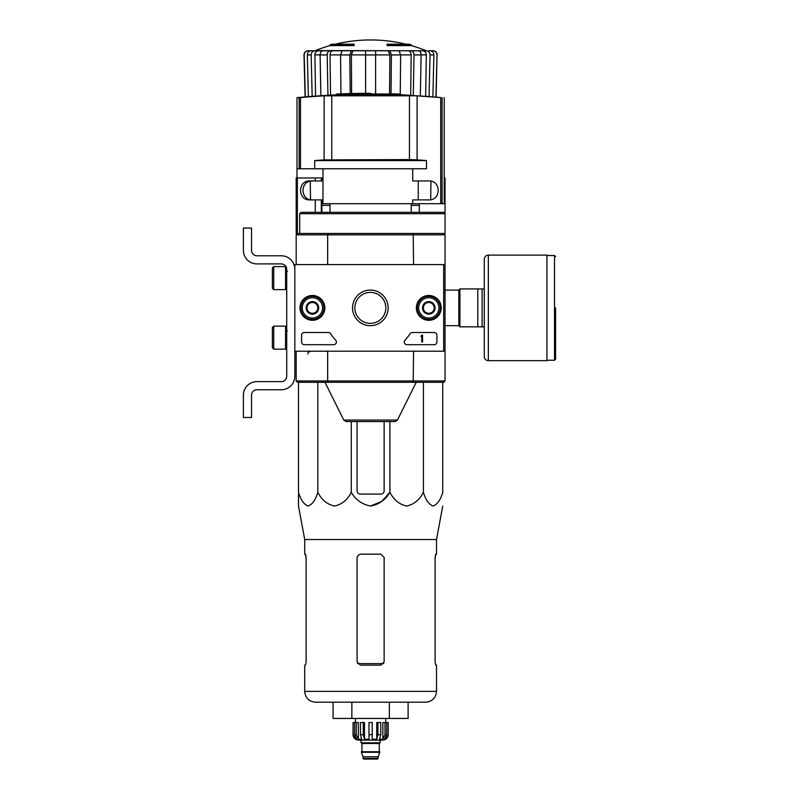 <?xml version="1.0" encoding="UTF-8"?>
<svg xmlns="http://www.w3.org/2000/svg" width="799" height="799" viewBox="0 0 799 799"><rect width="100%" height="100%" fill="white"/><g stroke="black" fill="none" stroke-linecap="round" stroke-linejoin="round"><path stroke-width="1.2" d="M443.685 264.589L443.685 351.19L294.831 351.19L294.831 264.589L445.033 264.589L445.033 351.19L443.685 351.19M300.005 307.885A12.414 12.414 0 0 1 318.631 297.138A12.414 12.414 0 0 1 318.631 318.641A12.414 12.414 0 0 1 300.005 307.885M416.379 307.885A12.414 12.414 0 0 1 435.006 297.138A12.414 12.414 0 0 1 435.006 318.641A12.414 12.414 0 0 1 416.379 307.885M352.539 307.885A17.808 17.808 0 0 1 379.235 292.464A17.808 17.808 0 0 1 379.235 323.305A17.808 17.808 0 0 1 352.539 307.885M434.207 332.514A2.707 2.707 0 0 1 436.913 335.22L436.913 341.992A2.707 2.707 0 0 1 434.207 344.699L407.001 344.699A2.707 2.707 0 0 1 405.013 340.144A47.361 47.361 0 0 0 410.017 333.742A2.707 2.707 0 0 1 412.284 332.514L434.207 332.514M328.389 332.514A2.707 2.707 0 0 1 330.656 333.742A47.361 47.361 0 0 0 335.66 340.144A2.707 2.707 0 0 1 333.672 344.699L304.299 344.699A2.707 2.707 0 0 1 301.593 341.992L301.593 335.22A2.707 2.707 0 0 1 304.299 332.514L328.389 332.514M300.244 307.885A12.175 12.175 0 0 1 318.511 297.338A12.175 12.175 0 0 1 318.511 318.431A12.175 12.175 0 0 1 300.244 307.885M416.619 307.885A12.175 12.175 0 0 1 434.886 297.338A12.175 12.175 0 0 1 434.886 318.431A12.175 12.175 0 0 1 416.619 307.885M354.846 307.885A15.491 15.491 0 0 1 378.087 294.471A15.491 15.491 0 0 1 378.087 321.298A15.491 15.491 0 0 1 354.846 307.885M421.762 335.22L422.571 335.22L422.571 341.992L421.762 341.992L421.762 336.279L420.953 336.309L421.762 335.22M423.38 304.759L428.793 301.632L434.207 304.759L434.207 311.011L428.793 314.137L423.38 311.011L423.38 304.759A6.252 6.252 0 0 1 434.207 304.759A6.252 6.252 0 0 1 428.793 314.137A6.252 6.252 0 0 1 423.38 304.759L423.38 311.011L428.793 314.137L434.207 311.011L434.207 304.759L431.5 303.201A5.413 5.413 0 0 1 431.5 312.579A5.413 5.413 0 0 1 423.38 307.885A5.413 5.413 0 0 1 426.087 303.201L423.38 304.759M428.793 318.032A10.147 10.147 0 0 1 420.004 302.811A10.147 10.147 0 0 1 437.582 302.811A10.147 10.147 0 0 1 428.793 318.032M428.793 319.39A11.506 11.506 0 0 1 418.836 302.132A11.506 11.506 0 0 1 438.761 302.132A11.506 11.506 0 0 1 428.793 319.39M426.087 303.201A5.413 5.413 0 0 1 431.5 303.201L428.793 301.632L426.087 303.201M307.006 304.759L312.419 301.632L317.832 304.759L317.832 311.011L312.419 314.137L307.006 311.011L307.006 304.759A6.252 6.252 0 0 1 317.832 304.759A6.252 6.252 0 0 1 312.419 314.137A6.252 6.252 0 0 1 307.006 304.759L307.006 311.011L312.419 314.137L317.832 311.011L317.832 304.759L315.126 303.201A5.413 5.413 0 0 1 315.126 312.579A5.413 5.413 0 0 1 307.006 307.885A5.413 5.413 0 0 1 309.712 303.201L307.006 304.759M312.419 318.032A10.147 10.147 0 0 1 303.63 302.811A10.147 10.147 0 0 1 321.208 302.811A10.147 10.147 0 0 1 312.419 318.032M312.419 319.39A11.506 11.506 0 0 1 302.461 302.132A11.506 11.506 0 0 1 322.387 302.132A11.506 11.506 0 0 1 312.419 319.39M309.712 303.201A5.413 5.413 0 0 1 315.126 303.201L312.419 301.632L309.712 303.201M294.831 376.229L294.831 351.19L294.831 376.229A13.533 13.533 0 0 1 281.298 389.752L256.938 389.752A5.413 5.413 0 0 0 251.525 395.165L251.525 417.497L243.405 417.497L243.405 395.165A13.533 13.533 0 0 1 256.938 381.642L281.298 381.642A5.413 5.413 0 0 0 286.711 376.229L286.711 269.323A5.413 5.413 0 0 0 281.298 263.91L256.938 263.91A13.533 13.533 0 0 1 243.405 250.377L243.405 228.045L251.525 228.045L251.525 250.377A5.413 5.413 0 0 0 256.938 255.79L281.298 255.79A13.533 13.533 0 0 1 294.831 269.323M273.717 266.616L272.369 267.965L272.369 288.269L273.717 289.618L285.563 289.618L285.563 266.616L273.717 266.616L273.717 289.618M285.563 266.616L285.563 289.618M287.52 271.35L285.902 271.211M273.717 326.152L272.369 327.51L272.369 347.805L273.717 349.163L285.563 349.163L285.563 326.152L273.717 326.152L273.717 349.163M285.563 326.152L285.563 349.163M287.52 330.896L285.902 330.756M251.525 395.165A5.413 5.413 0 0 1 256.938 389.752M243.405 417.497L243.405 411.135M243.405 396.793L243.405 395.165M286.711 376.229A5.413 5.413 0 0 1 281.298 381.642M256.938 263.91L281.298 263.91A5.413 5.413 0 0 1 286.711 269.323M281.298 255.79L256.938 255.79A5.413 5.413 0 0 1 251.525 250.377M370.606 93.982L370.606 93.313A757.762 757.762 0 0 0 336.379 94.082L336.379 94.851M375.62 50.776L375.62 54.941L365.602 54.941L365.602 50.776L399.091 50.776L400.649 54.941L391.4 54.941L391.011 93.853A757.402 748.074 -90 0 1 396.104 93.982L343.57 93.982A757.562 757.562 0 0 0 340.963 94.082L397.842 94.082A757.442 118.492 90 0 1 398.711 94.292A756.803 434.087 -90 0 1 400.499 94.272A757.372 118.482 -90 0 0 399.4 94.032A757.462 748.144 90 0 0 392.718 93.833A757.242 434.336 90 0 0 390.991 93.853A757.242 434.336 90 0 0 390.861 93.853L390.861 93.982M399.4 94.032A757.382 131.515 -90 0 1 400.599 94.272L400.599 94.672M400.499 94.272L400.499 95.091A756.803 434.087 -90 0 0 398.711 95.111A757.442 118.492 90 0 0 397.842 94.891L340.963 94.891L340.963 94.082M397.842 94.082L397.842 94.891M398.711 94.292L398.711 95.111M409.458 159.58L417.098 159.9A676.064 671.02 90 0 1 426.486 160.579L314.726 160.579A676.064 671.02 -90 0 1 324.124 159.9L409.458 159.58L409.458 95.53L417.098 95.82L324.124 95.82A757.312 751.669 -90 0 0 300.504 97.558L296.998 97.668A757.802 757.802 0 0 1 340.963 94.662M324.124 159.9L324.124 95.82L331.755 95.53L331.755 159.58M400.499 94.672L440.718 97.558A757.312 751.669 90 0 0 417.098 95.82L417.098 159.9M412.723 168.779L412.723 180.954L428.294 180.954C441.457 179.825 441.467 201.028 428.294 199.9L412.723 199.9L412.723 203.685L444.224 203.685L444.224 97.668M296.998 177.977L296.998 168.779L314.726 168.779L314.726 160.579M312.918 199.9C299.785 201.048 299.725 179.855 312.918 180.954M426.486 160.579L426.486 168.779L314.726 168.779M411.205 203.685L411.205 212.354M321.897 212.354L321.897 199.9L309.712 199.9C297.548 200.359 297.548 180.494 309.712 180.954L321.897 180.954L321.897 177.977L296.179 177.977L296.179 233.458L413.193 233.458L413.552 264.589M443.615 212.354L301.183 212.354L299.705 213.703L445.033 213.703L445.033 177.977L444.224 177.977M332.933 212.354L310.741 212.354M328.029 233.458L327.66 234.816L445.033 234.816L445.033 264.589L445.033 234.816L443.685 233.458L413.193 233.458M445.033 351.19L445.033 380.963L443.685 382.312L413.193 382.312L413.552 351.19M443.685 382.312L445.033 380.963L327.66 380.963L328.029 382.312L413.193 382.312M328.029 382.312L297.538 382.312L296.179 380.963L296.179 351.19L296.179 380.963L327.66 380.963L327.66 351.19M296.179 264.589L296.179 234.816L327.66 234.816L327.66 264.589M296.179 234.816L297.538 233.458L296.179 234.816M397.473 420.054L343.75 420.054L346.167 421.562L395.046 421.562L397.473 420.054L416.209 382.312M443.685 212.354L445.033 213.703L445.033 233.458L443.685 233.458L445.033 234.816M299.705 213.703L299.705 233.458M419.325 203.685L419.325 212.354M412.723 203.685L322.976 203.685L322.976 199.9L321.897 199.9M418.247 180.954L418.247 199.9M322.976 168.779L322.976 180.954L321.897 180.954M321.897 203.685L322.976 203.685M330.017 45.593L354.097 45.593L354.097 44.784L330.017 44.784L330.017 45.593A148.854 148.854 0 0 0 315.365 50.587L325.842 50.776M354.097 44.784L354.097 44.185L332.174 44.185A148.854 148.854 0 0 0 330.017 44.784M411.205 44.784A148.854 148.854 0 0 0 409.038 44.185L387.116 44.185L387.116 45.593L411.205 45.593L411.205 44.784L387.116 44.784M415.38 50.776L308.264 50.776C305.747 51.026 304.389 52.414 304.189 54.941L304 54.941C304.189 52.424 305.548 51.036 308.064 50.776M343.67 50.776L322.986 50.776C321.208 51.026 320.249 52.414 320.109 54.941L320.858 95.71M365.602 50.776L342.122 50.776L340.564 54.941L340.953 93.892M420.354 95.71L421.113 54.941C420.973 52.414 420.014 51.026 418.237 50.776L397.552 50.776M315.365 50.587L426.296 50.776C428.614 51.026 429.872 52.414 430.052 54.941L429.053 96.339M428.913 50.776L432.958 50.776C435.475 51.026 436.833 52.414 437.023 54.941L435.924 96.899M305.298 96.899L304.189 54.941M430.122 50.776C432.449 51.026 433.707 52.414 433.887 54.941L430.052 54.941M432.878 96.639L433.887 54.941M422.561 50.776C424.868 51.026 426.127 52.404 426.326 54.901L421.113 54.901M425.657 96.08L426.326 54.901M421.113 54.941L414.032 54.941L413.283 95.281M414.032 54.941C413.892 52.414 412.933 51.026 411.155 50.776M408.299 50.776C410.067 51.026 411.026 52.404 411.175 54.901L400.649 54.901M410.676 95.141L411.175 54.901M400.249 94.662L400.649 54.941M391.4 54.941L389.842 50.776M388.294 50.776L389.852 54.901L375.62 54.901M389.592 94.312L389.852 54.901M375.62 94.092L375.62 54.941M365.602 54.941L365.602 93.323M351.38 50.776L349.822 54.941L340.564 54.941M350.212 94.352L349.822 54.941M365.602 54.901L351.36 54.901L351.62 93.553M351.36 54.901L352.918 50.776M330.067 50.776C328.289 51.026 327.32 52.414 327.191 54.941L320.109 54.941M327.94 95.281L327.191 54.941M340.564 54.901L330.037 54.901L330.536 95.141M330.037 54.901C330.187 52.404 331.156 51.026 332.923 50.776M314.926 50.776C312.599 51.026 311.35 52.414 311.161 54.941L307.335 54.941L308.344 96.639M307.335 54.941C307.515 52.414 308.764 51.026 311.091 50.776M312.169 96.339L311.161 54.941M320.109 54.901L314.896 54.901L315.555 96.08M314.896 54.901C315.086 52.404 316.344 51.026 318.651 50.776M297.538 382.312L296.179 380.963M419.325 205.363L411.205 205.363M330.017 205.363L321.897 205.363M357.073 421.562L357.073 490.846A3.246 3.246 0 0 0 360.329 494.092L380.893 494.092A3.246 3.246 0 0 0 384.139 490.846L384.139 421.562M298.486 382.312L298.486 492.314C300.734 499.924 303.95 504.499 308.144 506.017C312.349 504.489 315.565 499.924 317.812 492.314C321.697 499.924 327.28 504.499 334.551 506.017C341.822 504.489 347.405 499.924 351.28 492.314C355.785 499.934 362.227 504.509 370.616 506.017C379.006 504.489 385.448 499.924 389.932 492.314L389.932 421.562M351.28 492.314L351.28 421.562M317.812 492.314L317.812 382.312M442.736 382.312L442.736 492.314C440.499 499.924 437.273 504.489 433.078 506.017C428.873 504.499 425.657 499.924 423.41 492.314C419.525 499.924 413.952 504.489 406.671 506.017C399.41 504.499 393.827 499.924 389.932 492.314L381.742 501.422L370.606 506.017M423.41 492.314L423.41 382.312M298.486 494.092L298.486 506.017L304.709 539.535L304.709 554.176L305.518 554.176L306.107 557.422L306.107 661.892L305.518 665.138L306.107 661.892M351.86 718.451L351.86 702.211L333.103 702.211L333.103 718.451L408.109 718.451L408.109 702.211M389.363 718.451L389.363 702.211M304.709 539.535L436.514 539.535L436.514 554.176L435.705 554.176L435.105 557.422L435.105 661.892L435.705 665.138L436.514 665.138L436.514 691.385C435.864 697.966 432.259 701.572 425.687 702.211L315.535 702.211C308.953 701.572 305.348 697.966 304.709 691.385L304.709 665.138L305.518 665.138M384.139 557.422L380.893 554.176L361.138 554.176C358.681 554.406 357.333 555.754 357.073 558.231L357.073 661.892L360.329 665.138L380.893 665.138L384.139 661.892L384.139 557.422M305.388 554.176L306.107 558.231M435.105 558.231L435.825 554.176M484.284 288.938L459.924 288.938L459.924 326.831L484.284 326.831M477.782 288.938L477.782 326.831M482.117 288.938L482.117 326.831M555.595 307.885L555.595 359.17L555.595 307.885M488.339 255.111L546.935 255.111L546.935 360.659L488.339 360.659C485.872 360.419 484.524 359.071 484.284 356.604L484.284 259.176C484.524 256.709 485.872 255.35 488.339 255.111L488.339 360.659M384.968 722.516L384.968 734.69L382.851 739.215L382.851 722.516L388.204 722.516L388.204 734.69C387.885 737.976 386.077 739.784 382.791 740.104L358.431 740.104C355.146 739.784 353.338 737.976 353.018 734.69L355.535 739.215L356.744 739.215L354.626 734.69L354.626 722.516L356.254 722.516L356.254 734.69L354.626 734.69M378.187 758.371L363.036 758.371L363.705 759.05L377.508 759.05L379.815 751.739L361.408 751.739L361.408 752.288L379.815 752.288M374.671 759.05L366.551 759.05M363.036 758.371L363.036 756.743L378.187 756.743M361.677 751.739L379.545 751.739M379.265 751.469L379.265 743.489L379.944 742.81M360.998 740.104L360.998 742.81L380.214 742.81L380.214 740.104M372.234 734.69L368.988 734.69L368.988 722.516L372.234 722.516L372.234 739.215L376.738 739.215L377.957 734.69L376.738 739.215L376.738 722.516L380.773 722.516L380.773 734.69L377.957 734.69L377.957 722.516M388.124 722.516L388.124 734.69L385.677 739.215L385.677 737.886M386.586 722.516L386.586 734.69L384.469 739.215L385.677 739.215M380.773 734.69L379.545 739.215L382.851 739.215M368.988 734.69L368.988 739.215L364.484 739.215L363.255 734.69L360.449 734.69L361.667 739.215L358.371 739.215L356.254 734.69M355.535 737.886L355.535 739.215L353.088 734.69L353.088 722.516L354.626 722.516M360.449 734.69L360.449 722.516L363.255 722.516L363.255 734.69M353.018 734.69L353.088 722.516M364.484 739.215L364.484 722.516L363.255 722.516M358.371 739.215L358.371 722.516L356.254 722.516M385.767 722.516L385.767 718.451M442.097 203.685L442.097 97.668M299.126 168.779L299.126 97.668M440.718 203.685L440.718 97.558M300.504 168.779L300.504 97.558M297.368 177.977L297.368 233.458M315.265 177.977L315.265 180.954M321.328 177.977L321.328 180.954M315.265 199.9L315.265 212.354M321.328 199.9L321.328 212.354M436.114 96.919L437.023 54.941M383.64 663.619L357.572 663.619M436.514 691.385L304.709 691.385M445.033 290.087L458.836 290.087L458.836 325.692L459.924 326.771M546.935 255.52L554.516 255.52L554.516 360.259L555.595 359.17M361.947 751.469L361.947 743.489L379.265 743.489M386.586 734.69L384.968 734.69M286.711 284.953L285.902 285.013M286.711 344.489L285.902 344.559M296.998 168.779L296.998 97.668M330.017 203.685L330.017 212.354M307.955 353.897C307.495 352.978 308.394 352.079 310.661 351.19M343.75 420.054L325.003 382.312M322.976 180.954L322.976 199.9M405.862 44.185A148.854 148.854 0 0 0 335.36 44.185M425.857 50.587A148.854 148.854 0 0 0 411.205 45.593M430.661 199.65L430.981 181.283M310.551 199.65L310.232 181.283M437.213 54.941C437.023 52.424 435.675 51.036 433.158 50.776M305.108 96.919L304 54.941M436.514 539.535L442.736 506.017M445.033 325.692L458.836 325.692M458.836 290.087L459.924 288.998M554.516 255.52L555.595 256.599M546.935 360.259L554.516 360.259M363.036 756.743L361.408 752.288M361.947 743.489L361.268 742.81M355.455 722.516L355.455 718.451"/></g></svg>
